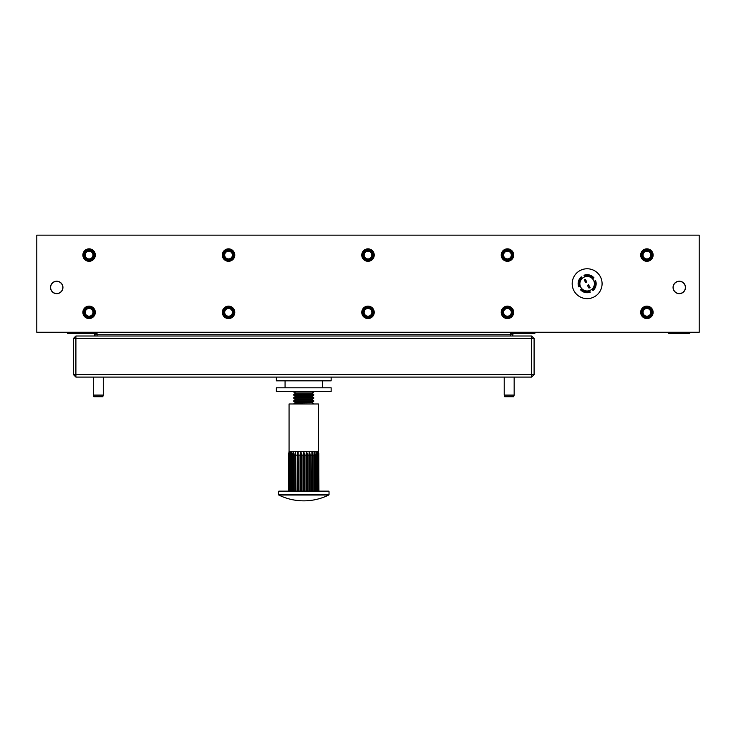 <?xml version="1.0" encoding="UTF-8"?>
<svg xmlns="http://www.w3.org/2000/svg" width="736" height="736" viewBox="0 0 736 736"><rect width="100%" height="100%" fill="white"/><g stroke="black" fill="none" stroke-linecap="round" stroke-linejoin="round"><path stroke-width="1.1" d="M602.085 283.71A14.941 14.941 0 0 0 587.144 268.769A14.941 14.941 0 0 0 572.194 283.71A14.941 14.941 0 0 0 587.144 298.65A14.941 14.941 0 0 0 602.085 283.71M62.808 287.445A6.09 6.09 0 0 1 56.718 293.535A6.09 6.09 0 0 1 50.628 287.445A6.09 6.09 0 0 1 56.718 281.354A6.09 6.09 0 0 1 62.808 287.445M685.372 287.445A6.09 6.09 0 0 1 679.282 293.535A6.09 6.09 0 0 1 673.192 287.445A6.09 6.09 0 0 1 679.282 281.354A6.09 6.09 0 0 1 685.372 287.445M689.733 332.267L689.733 333.509L668.822 333.509L668.822 332.267M592.103 289.018A7.277 7.277 0 0 1 580.216 285.945A7.277 7.277 0 0 1 592.452 278.742A7.277 7.277 0 0 1 592.103 289.018L593.004 290.554A9.016 9.016 0 0 0 595.59 280.563L594.614 281.143A7.903 7.903 0 0 1 592.434 289.579M588.598 287.436L589.002 288.116L590.088 287.472L589.692 286.792L588.524 287.298L589.692 286.792M588.892 285.43L587.797 286.074L588.892 285.43L588.487 284.749L587.402 285.393L587.668 285.844L588.754 285.2M587.88 286.203L588.524 287.298M589.61 286.654L588.966 285.568M586.482 281.345L585.387 281.98L585.792 282.661L586.886 282.026L586.399 281.207L585.313 281.842L584.669 280.756L585.764 280.112L585.276 279.294L584.191 279.938L584.458 280.398L585.543 279.754M584.669 280.756L585.681 279.974M586.399 281.207L585.764 280.112M589.38 290.628L590.07 291.806M593.63 278.052L592.452 278.742M531.604 336.002L531.604 338.486L75.9 338.486L75.9 374.596L531.604 374.596L531.604 338.486L534.097 338.486L531.604 336.002L510.444 336.002L510.444 334.751L512.928 334.751A1.242 1.242 0 0 1 511.686 336.002A1.242 1.242 0 0 0 512.928 334.751A1.242 1.242 0 0 1 511.686 336.002L95.818 336.002A1.242 1.242 0 0 1 94.576 334.751L510.444 334.751L510.444 333.509L534.842 333.509L534.842 332.267M67.675 332.267L67.675 333.509L97.06 333.509L97.06 336.002L75.9 336.002L75.9 338.486L73.407 338.486L75.9 336.002M94.576 334.751A1.242 1.242 0 0 0 95.818 336.002A1.242 1.242 0 0 1 94.576 334.751A1.242 1.242 0 0 0 95.818 336.002A1.242 1.242 0 0 1 94.576 334.751L94.576 333.509M511.686 336.002A1.242 1.242 0 0 0 512.928 334.751L512.928 333.509M589.711 291.18A7.903 7.903 0 0 1 581.265 289L580.299 289.57A9.016 9.016 0 0 0 590.281 292.155M581.826 288.668L581.265 289M594.614 281.143L594.062 281.465M593.014 278.41A7.903 7.903 0 0 0 584.568 276.23L583.998 275.255A9.016 9.016 0 0 1 593.989 277.84M584.568 276.23L584.899 276.782M580.216 285.945L578.689 286.847A9.016 9.016 0 0 1 581.274 276.865L582.176 278.392M579.664 286.276A7.903 7.903 0 0 1 581.845 277.831M534.097 338.486L534.097 374.596L531.604 377.09L75.9 377.09L75.9 374.596L73.407 374.596L73.407 338.486M531.604 377.09L531.604 374.596L534.097 374.596M73.407 374.596L75.9 377.09M514.16 395.094L513.664 396.713L504.712 396.713L504.215 395.094L514.16 395.094L514.16 377.09M103.288 395.094L102.792 396.713L93.84 396.713L93.343 395.094L93.343 377.09L93.343 395.094L103.288 395.094L103.288 377.09M369.748 308.899A3.864 3.864 0 0 1 371.441 314.088A3.864 3.864 0 0 1 366.252 315.79A3.864 3.864 0 0 1 364.559 310.601A3.864 3.864 0 0 1 369.748 308.899M365.81 316.664A4.848 4.848 0 0 0 372.324 314.539A4.848 4.848 0 0 0 370.19 308.025A4.848 4.848 0 0 0 363.676 310.15A4.848 4.848 0 0 0 365.81 316.664M370.3 307.814A5.078 5.078 0 0 1 372.526 314.64A5.078 5.078 0 0 1 365.7 316.876A5.078 5.078 0 0 1 363.474 310.049A5.078 5.078 0 0 1 370.3 307.814M370.364 307.676A5.226 5.226 0 0 1 372.664 314.704A5.226 5.226 0 0 1 365.636 317.004A5.226 5.226 0 0 1 363.336 309.976A5.226 5.226 0 0 1 370.364 307.676M232.41 312.34A3.864 3.864 0 0 1 228.546 316.204A3.864 3.864 0 0 1 224.692 312.34A3.864 3.864 0 0 1 228.546 308.485A3.864 3.864 0 0 1 232.41 312.34M223.707 312.34A4.848 4.848 0 0 0 228.546 317.188A4.848 4.848 0 0 0 233.395 312.34A4.848 4.848 0 0 0 228.546 307.501A4.848 4.848 0 0 0 223.707 312.34M233.625 312.34A5.078 5.078 0 0 1 228.546 317.418A5.078 5.078 0 0 1 223.468 312.34A5.078 5.078 0 0 1 228.546 307.262A5.078 5.078 0 0 1 233.625 312.34M233.781 312.34A5.226 5.226 0 0 1 228.546 317.575A5.226 5.226 0 0 1 223.321 312.34A5.226 5.226 0 0 1 228.546 307.114A5.226 5.226 0 0 1 233.781 312.34M511.308 255.07A3.864 3.864 0 0 1 507.454 258.925A3.864 3.864 0 0 1 503.59 255.07A3.864 3.864 0 0 1 507.454 251.206A3.864 3.864 0 0 1 511.308 255.07M502.605 255.07A4.848 4.848 0 0 0 507.454 259.909A4.848 4.848 0 0 0 512.293 255.07A4.848 4.848 0 0 0 507.454 250.222A4.848 4.848 0 0 0 502.605 255.07M512.532 255.07A5.078 5.078 0 0 1 507.454 260.148A5.078 5.078 0 0 1 502.375 255.07A5.078 5.078 0 0 1 507.454 249.992A5.078 5.078 0 0 1 512.532 255.07M512.679 255.07A5.226 5.226 0 0 1 507.454 260.296A5.226 5.226 0 0 1 502.219 255.07A5.226 5.226 0 0 1 507.454 249.835A5.226 5.226 0 0 1 512.679 255.07M648.333 308.761A3.864 3.864 0 0 1 650.486 313.775A3.864 3.864 0 0 1 645.472 315.928A3.864 3.864 0 0 1 643.319 310.914A3.864 3.864 0 0 1 648.333 308.761M645.113 316.839A4.848 4.848 0 0 0 651.406 314.143A4.848 4.848 0 0 0 648.701 307.841A4.848 4.848 0 0 0 642.408 310.546A4.848 4.848 0 0 0 645.113 316.839M648.784 307.63A5.078 5.078 0 0 1 651.618 314.226A5.078 5.078 0 0 1 645.021 317.06A5.078 5.078 0 0 1 642.188 310.463A5.078 5.078 0 0 1 648.784 307.63M648.839 307.482A5.226 5.226 0 0 1 651.765 314.281A5.226 5.226 0 0 1 644.966 317.198A5.226 5.226 0 0 1 642.05 310.408A5.226 5.226 0 0 1 648.839 307.482M92.957 255.07A3.864 3.864 0 0 1 89.093 258.925A3.864 3.864 0 0 1 85.238 255.07A3.864 3.864 0 0 1 89.093 251.206A3.864 3.864 0 0 1 92.957 255.07M84.254 255.07A4.848 4.848 0 0 0 89.093 259.909A4.848 4.848 0 0 0 93.941 255.07A4.848 4.848 0 0 0 89.093 250.222A4.848 4.848 0 0 0 84.254 255.07M94.171 255.07A5.078 5.078 0 0 1 89.093 260.148A5.078 5.078 0 0 1 84.014 255.07A5.078 5.078 0 0 1 89.093 249.992A5.078 5.078 0 0 1 94.171 255.07M94.328 255.07A5.226 5.226 0 0 1 89.093 260.296A5.226 5.226 0 0 1 83.867 255.07A5.226 5.226 0 0 1 89.093 249.835A5.226 5.226 0 0 1 94.328 255.07M508.88 308.761A3.864 3.864 0 0 1 511.042 313.775A3.864 3.864 0 0 1 506.018 315.928A3.864 3.864 0 0 1 503.866 310.914A3.864 3.864 0 0 1 508.88 308.761M505.66 316.839A4.848 4.848 0 0 0 511.952 314.143A4.848 4.848 0 0 0 509.248 307.841A4.848 4.848 0 0 0 502.955 310.546A4.848 4.848 0 0 0 505.66 316.839M509.34 307.63A5.078 5.078 0 0 1 512.173 314.226A5.078 5.078 0 0 1 505.568 317.06A5.078 5.078 0 0 1 502.734 310.463A5.078 5.078 0 0 1 509.34 307.63M509.395 307.482A5.226 5.226 0 0 1 512.311 314.281A5.226 5.226 0 0 1 505.512 317.198A5.226 5.226 0 0 1 502.596 310.408A5.226 5.226 0 0 1 509.395 307.482M371.8 254.398A3.864 3.864 0 0 1 368.672 258.87A3.864 3.864 0 0 1 364.2 255.742A3.864 3.864 0 0 1 367.328 251.27A3.864 3.864 0 0 1 371.8 254.398M363.225 255.907A4.848 4.848 0 0 0 368.837 259.836A4.848 4.848 0 0 0 372.775 254.224A4.848 4.848 0 0 0 367.163 250.295A4.848 4.848 0 0 0 363.225 255.907M373.005 254.187A5.078 5.078 0 0 1 368.883 260.066A5.078 5.078 0 0 1 362.995 255.953A5.078 5.078 0 0 1 367.117 250.065A5.078 5.078 0 0 1 373.005 254.187M373.152 254.159A5.226 5.226 0 0 1 368.911 260.222A5.226 5.226 0 0 1 362.848 255.972A5.226 5.226 0 0 1 367.089 249.918A5.226 5.226 0 0 1 373.152 254.159M648.333 251.482A3.864 3.864 0 0 1 650.486 256.496A3.864 3.864 0 0 1 645.472 258.649A3.864 3.864 0 0 1 643.319 253.635A3.864 3.864 0 0 1 648.333 251.482M645.113 259.569A4.848 4.848 0 0 0 651.406 256.864A4.848 4.848 0 0 0 648.701 250.571A4.848 4.848 0 0 0 642.408 253.276A4.848 4.848 0 0 0 645.113 259.569M648.784 250.35A5.078 5.078 0 0 1 651.618 256.947A5.078 5.078 0 0 1 645.021 259.79A5.078 5.078 0 0 1 642.188 253.184A5.078 5.078 0 0 1 648.784 250.35M648.839 250.212A5.226 5.226 0 0 1 651.765 257.011A5.226 5.226 0 0 1 644.966 259.928A5.226 5.226 0 0 1 642.05 253.129A5.226 5.226 0 0 1 648.839 250.212M331.145 391.534L276.359 391.534L276.359 387.798L331.145 387.798L331.145 391.534M232.41 255.07A3.864 3.864 0 0 1 228.546 258.925A3.864 3.864 0 0 1 224.692 255.07A3.864 3.864 0 0 1 228.546 251.206A3.864 3.864 0 0 1 232.41 255.07M223.707 255.07A4.848 4.848 0 0 0 228.546 259.909A4.848 4.848 0 0 0 233.395 255.07A4.848 4.848 0 0 0 228.546 250.222A4.848 4.848 0 0 0 223.707 255.07M233.625 255.07A5.078 5.078 0 0 1 228.546 260.148A5.078 5.078 0 0 1 223.468 255.07A5.078 5.078 0 0 1 228.546 249.992A5.078 5.078 0 0 1 233.625 255.07M233.781 255.07A5.226 5.226 0 0 1 228.546 260.296A5.226 5.226 0 0 1 223.321 255.07A5.226 5.226 0 0 1 228.546 249.835A5.226 5.226 0 0 1 233.781 255.07M331.145 377.09L331.145 380.825L276.359 380.825L276.359 377.09M328.532 491.142A0.497 0.497 0 0 1 329.029 491.639L278.475 491.639A0.497 0.497 0 0 1 278.972 491.142L328.532 491.142M278.475 494.564L329.029 494.564A0.497 0.497 0 0 1 328.753 495.015L278.751 495.015A0.497 0.497 0 0 1 278.475 494.564L278.475 491.639M328.753 495.015A56.433 56.433 0 0 1 278.751 495.015M329.029 494.564L329.029 491.639M289.064 451.297L289.064 403.981L318.449 403.981L318.449 451.297L289.064 451.297L288.576 455.124L288.705 453.164M288.576 491.142L288.576 455.124L289.34 451.297L289.018 491.142L288.724 455.124M289.45 491.142L289.45 455.124L290.177 451.297L290.021 491.142L289.45 491.142M290.72 491.142L290.72 455.124L291.539 451.297L291.548 491.142L291.539 451.297M293.36 491.142L292.496 491.142L292.496 455.124L293.36 451.297L293.554 491.142L293.36 451.297M294.704 491.142L294.704 455.124L295.587 451.297L295.946 491.142M297.252 491.142L297.252 455.124L298.126 451.297L298.632 491.142L300.058 491.142L300.058 455.124L300.886 451.297L301.521 455.124L301.521 491.142M303.002 491.142L303.002 455.124L303.756 451.297L304.502 455.124L304.502 491.142L303.756 491.142L303.756 451.297M306.618 451.297L306.618 491.142L305.983 491.142L305.983 455.124L306.618 451.297L307.446 455.124L307.446 491.142L308.872 491.142L308.872 455.124L309.378 451.297L310.252 455.124L310.252 491.142M311.558 491.142L311.917 451.297L312.8 455.124L312.8 491.142L313.95 491.142L313.95 455.124L314.143 451.297L315.008 455.124L315.008 491.142M315.965 451.297L315.965 491.142L315.965 451.297L316.784 455.124L316.784 491.142M317.483 491.142L317.326 451.297L318.053 455.124L318.053 491.142M318.486 491.142L318.164 451.297L318.78 455.124L318.78 491.142M318.927 491.142L318.798 453.164M314.143 491.142L314.143 451.297M311.917 491.142L311.917 451.297M309.378 491.142L309.378 451.297M300.058 491.142L300.886 491.142L300.886 451.297M298.126 491.142L298.126 451.297M295.587 491.142L295.587 451.297M295.513 402.61L293.793 401.414L313.711 401.414L311.99 402.61L295.513 402.61L293.793 403.816L313.711 403.981M295.513 399.501L293.793 398.296L313.711 398.296L311.99 399.501L295.513 399.501L293.793 400.706L313.711 400.706L313.711 401.414M295.513 396.391L293.793 395.186L313.711 395.186L311.99 396.391L295.513 396.391L293.793 397.596L313.711 397.596L313.711 398.296M295.513 393.272L293.793 392.067L313.711 392.067L311.99 393.272L295.513 393.272L293.793 394.478L313.711 394.478L313.711 395.186M587.144 298.65A14.941 14.941 0 0 0 602.085 283.71A14.941 14.941 0 0 0 587.144 268.769A14.941 14.941 0 0 0 572.194 283.71A14.941 14.941 0 0 0 587.144 298.65M646.907 318.568A6.228 6.228 0 0 0 653.126 312.34A6.228 6.228 0 0 0 646.907 306.121A6.228 6.228 0 0 0 640.679 312.34A6.228 6.228 0 0 0 646.907 318.568M646.907 261.298A6.228 6.228 0 0 0 653.126 255.07A6.228 6.228 0 0 0 646.907 248.842A6.228 6.228 0 0 0 640.679 255.07A6.228 6.228 0 0 0 646.907 261.298M507.454 318.568A6.228 6.228 0 0 0 513.682 312.34A6.228 6.228 0 0 0 507.454 306.121A6.228 6.228 0 0 0 501.225 312.34A6.228 6.228 0 0 0 507.454 318.568M507.454 261.298A6.228 6.228 0 0 0 513.682 255.07A6.228 6.228 0 0 0 507.454 248.842A6.228 6.228 0 0 0 501.225 255.07A6.228 6.228 0 0 0 507.454 261.298M368 318.568A6.228 6.228 0 0 0 374.228 312.34A6.228 6.228 0 0 0 368 306.121A6.228 6.228 0 0 0 361.772 312.34A6.228 6.228 0 0 0 368 318.568M368 261.298A6.228 6.228 0 0 0 374.228 255.07A6.228 6.228 0 0 0 368 248.842A6.228 6.228 0 0 0 361.772 255.07A6.228 6.228 0 0 0 368 261.298M228.546 318.568A6.228 6.228 0 0 0 234.775 312.34A6.228 6.228 0 0 0 228.546 306.121A6.228 6.228 0 0 0 222.318 312.34A6.228 6.228 0 0 0 228.546 318.568M228.546 261.298A6.228 6.228 0 0 0 234.775 255.07A6.228 6.228 0 0 0 228.546 248.842A6.228 6.228 0 0 0 222.318 255.07A6.228 6.228 0 0 0 228.546 261.298M89.093 318.568A6.228 6.228 0 0 0 95.321 312.34A6.228 6.228 0 0 0 89.093 306.121A6.228 6.228 0 0 0 82.874 312.34A6.228 6.228 0 0 0 89.093 318.568M89.093 261.298A6.228 6.228 0 0 0 95.321 255.07A6.228 6.228 0 0 0 89.093 248.842A6.228 6.228 0 0 0 82.874 255.07A6.228 6.228 0 0 0 89.093 261.298M679.282 281.216A6.228 6.228 0 0 1 685.501 287.445A6.228 6.228 0 0 1 679.282 293.664A6.228 6.228 0 0 1 673.054 287.445A6.228 6.228 0 0 1 679.282 281.216M56.718 281.216A6.228 6.228 0 0 1 62.946 287.445A6.228 6.228 0 0 1 56.718 293.664A6.228 6.228 0 0 1 50.499 287.445A6.228 6.228 0 0 1 56.718 281.216M36.8 332.267L699.2 332.267L699.2 235.143L36.8 235.143L36.8 332.267M92.957 312.34A3.864 3.864 0 0 1 89.093 316.204A3.864 3.864 0 0 1 85.238 312.34A3.864 3.864 0 0 1 89.093 308.485A3.864 3.864 0 0 1 92.957 312.34M84.254 312.34A4.848 4.848 0 0 0 89.093 317.188A4.848 4.848 0 0 0 93.941 312.34A4.848 4.848 0 0 0 89.093 307.501A4.848 4.848 0 0 0 84.254 312.34M94.171 312.34A5.078 5.078 0 0 1 89.093 317.418A5.078 5.078 0 0 1 84.014 312.34A5.078 5.078 0 0 1 89.093 307.262A5.078 5.078 0 0 1 94.171 312.34M94.328 312.34A5.226 5.226 0 0 1 89.093 317.575A5.226 5.226 0 0 1 83.867 312.34A5.226 5.226 0 0 1 89.093 307.114A5.226 5.226 0 0 1 94.328 312.34M588.736 287.656L589.821 287.022M585.525 282.21L586.62 281.566M290.72 455.124L290.021 455.124M292.496 455.124L291.548 455.124M294.704 455.124L293.554 455.124M297.252 455.124L295.946 455.124M300.058 455.124L298.632 455.124M303.002 455.124L301.521 455.124M305.983 455.124L304.502 455.124M308.872 455.124L307.446 455.124M311.558 455.124L310.252 455.124M313.95 455.124L312.8 455.124M315.956 455.124L315.008 455.124M317.483 455.124L316.784 455.124M504.215 395.094L504.215 377.09M285.071 387.798L285.071 380.825M322.432 387.798L322.432 380.825M311.99 402.61L313.711 403.816M311.99 399.501L313.711 400.706M311.99 396.391L313.711 397.596M311.99 393.272L313.711 394.478M313.711 392.067L313.711 391.534M293.793 392.067L293.793 391.534M293.793 395.186L293.793 394.478M293.793 398.296L293.793 397.596M293.793 401.414L293.793 400.706"/></g></svg>
